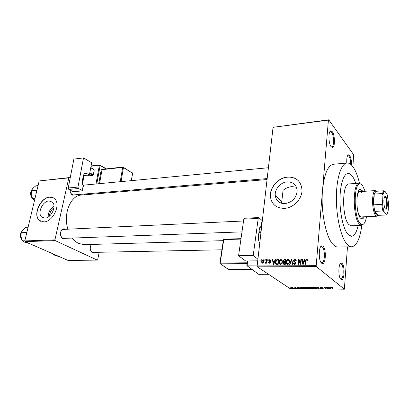 <?xml version="1.0" encoding="UTF-8"?>
<svg xmlns="http://www.w3.org/2000/svg" width="409" height="409" viewBox="0 0 409 409"><rect width="100%" height="100%" fill="white"/><g stroke="black" fill="none" stroke-linecap="round" stroke-linejoin="round"><path stroke-width="0.61" d="M323.018 246.254C326.346 248.8 325.958 263.943 322.548 263.585L321.643 263.222C318.238 260.87 318.637 245.313 322.062 245.824L323.018 246.254M321.075 262.583L321.817 262.849C324.95 263.186 325.313 249.296 322.256 246.97L321.377 246.581L320.641 246.867M332.323 131.729C335.068 135.113 335.175 147.567 332.445 147.501L331.106 146.693C328.315 143.462 328.187 130.665 330.942 130.844L332.323 131.729M331.157 146.754L331.714 146.882C334.225 146.949 334.127 135.522 331.607 132.429L330.334 131.621L329.797 131.867M346.801 163.033C346.546 158.165 347.134 155.43 348.565 154.827L349.669 155.543C350.978 157.716 351.612 160.911 351.566 165.134M350.753 164.382C350.702 160.732 350.114 157.997 348.995 156.192L347.977 155.532L347.589 155.691M342.062 263.437C344.976 265.64 344.629 280.012 341.648 279.638L340.937 279.342C337.962 277.317 338.32 262.578 341.31 263.094L342.062 263.437M340.441 278.769L340.968 278.943C343.703 279.296 344.025 266.111 341.346 264.096L340.13 263.963M287.215 181.877C280.63 182.235 274.511 189.255 275.262 195.548C276.126 200.845 279.362 203.534 284.961 203.605C292.256 202.322 296.326 198.058 297.174 190.819C296.602 184.858 293.279 181.877 287.215 181.877M296.479 187.215L291.934 186.632C288.662 186.908 285.702 188.145 283.054 190.349L281.576 203.258M287.599 177.046C278.002 177.618 269.199 187.92 270.467 197.02C271.796 204.454 276.423 208.232 284.347 208.365C293.258 208.099 302.108 199.06 302.011 190.221C301.295 181.417 296.489 177.025 287.599 177.046M298.596 180.962C295.722 178.119 292.092 176.852 287.706 177.158C278.115 177.726 269.311 188.028 270.579 197.123C270.968 200.374 272.302 203.063 274.592 205.19M65.701 238.309L62.899 238.672L62.05 238.084C59.995 235.405 59.898 232.649 61.754 229.822C62.746 228.81 63.83 228.565 65.005 229.096L65.363 229.306M60.639 235.574L61.841 237.629L63.666 238.386L241.985 231.872M94.868 252.353L92.46 252.696L91.78 252.235C89.903 249.843 89.755 247.251 91.34 244.454M90.65 250.482L91.55 251.786L93.032 252.389M75.425 194.781L72.48 195.108L72.01 194.786C70.783 193.692 70.143 192.128 70.087 190.098M70.583 192.741L71.764 194.347L73.477 194.945L267.174 178.585M348.182 234.597L351.454 236.264C354.363 235.957 356.597 232.368 358.146 225.512C356.597 232.368 354.363 235.957 351.454 236.264L348.182 234.597C343.672 230.022 339.976 214.786 339.981 199.929C339.951 185.052 343.575 173.692 348.003 173.482C343.575 173.692 339.951 185.052 339.981 199.929C339.976 214.786 343.672 230.022 348.182 234.597M355.804 183.426C354.731 180.257 353.519 177.792 352.185 176.028C350.81 174.249 349.419 173.401 348.003 173.482C349.419 173.401 350.81 174.249 352.185 176.028C353.519 177.792 354.731 180.257 355.804 183.426M359.46 183.171C357.701 175.824 355.493 170.308 352.829 166.621C350.937 164.091 349.01 162.884 347.042 163.007C341.172 163.309 336.29 178.508 336.372 198.564C336.402 218.59 341.464 238.912 347.492 244.73C348.892 246.116 350.278 246.796 351.653 246.775C356.638 245.947 360.022 238.81 361.807 225.354M346.98 163.012L333.447 164.26C327.89 165.308 324.26 173.886 322.548 189.996C320.518 211.581 326.213 238.764 333.652 245.037C335.114 246.402 336.566 247.077 338.003 247.056L351.653 246.775M267.062 179.546L81.386 195.062C70.645 195.246 62.904 213.958 67.92 229.188M72.316 238.069C74.193 240.523 76.294 242.317 78.62 243.437L84.111 244.659L223.319 240.656M49.504 216.07C49.637 212.629 51.11 209.883 53.932 207.833M48.937 200.931C42.546 201.059 37.014 213.416 41.749 217.092L44.944 218.14C51.248 218.161 56.907 205.942 52.403 202.128L48.937 200.931M53.993 206.162C50.123 208.805 48.17 212.44 48.129 217.072M49.658 197.102C40.419 197.332 32.49 215.18 39.387 220.436L43.901 221.903C52.95 221.98 61.151 204.418 54.734 198.876C53.374 197.542 51.682 196.949 49.658 197.102M53.4 197.854L49.806 197.184C40.573 197.409 32.643 215.257 39.54 220.512L40.752 221.325M264.781 260.349L264.858 259.659L265.277 259.654L265.201 260.344L264.781 260.349M266.331 261.474L266.535 259.638L266.954 259.638L266.566 263.171L266.147 263.176L266.208 262.609L265.635 263.243L265.257 263.053L266.172 262.195L266.331 261.474L266.724 261.745M267.66 260.323L267.737 259.628L268.156 259.623L268.079 260.318L267.66 260.323M268.703 260.697L269.848 259.541L270.732 260.359L270.323 260.738L269.761 260.047L269.132 260.605L270.528 261.908L269.465 263.217L268.595 262.21L269.025 262.143L269.505 262.706L270.098 262.164L268.703 261.075L268.703 260.697L269.894 261.412M274.577 261.019L275.099 259.551L275.548 259.546L273.728 264.459L273.284 264.459L272.445 259.582L272.89 259.577L273.105 261.029L274.914 261.259M280.947 259.429L282.108 260.19L282.363 261.872C282.312 263.273 281.668 264.142 280.426 264.485L279.02 262.864L279.638 260.19L280.947 259.429L282.149 260.277M288.079 259.357L289.255 260.119L289.521 261.816C289.475 263.222 288.826 264.102 287.568 264.444C286.632 264.275 286.152 263.672 286.126 262.639L286.755 260.124L288.079 259.357L289.301 260.211M306.586 259.163L307.266 259.51L307.425 260.722L306.97 260.794L306.515 259.751L305.993 260.139L305.559 264.275L305.109 264.275L305.416 260.855L306.586 259.163L307.379 259.802M257.133 265.937L316.193 265.671L316.392 266.612L257.353 266.832L257.133 265.937L273.064 127.332L328.703 119.801L353.565 154.592L352.941 166.78M316.193 265.671L328.422 120.098L273.064 127.332M304.112 260.753L304.639 259.25L305.109 259.245L303.284 264.286L302.813 264.291L301.842 259.28L302.307 259.275L302.558 260.768L304.465 261.034M300.513 263.299L300.881 259.291L301.331 259.286L300.866 264.301L300.39 264.306L298.877 260.298L298.504 264.316L298.059 264.316L298.524 259.311L299.005 259.306L300.927 263.626M293.457 260.743L294.971 259.286L296.285 260.702L295.83 261.024L294.874 259.868L293.897 260.727L295.963 262.839L294.562 264.403L293.371 262.921L293.82 262.849L294.603 263.82L295.513 263.013L295.421 262.501L294.015 261.924L293.457 260.743M289.562 264.367L291.428 259.388L291.857 259.383L292.68 264.347L292.225 264.352L291.612 259.966L290.022 264.362L289.562 264.367M282.956 260.916L284.424 259.459L285.768 259.444L285.272 264.393L283.918 264.398L282.844 263.447L283.422 262.123L282.956 260.916M275.533 262.021C275.569 260.63 276.193 259.802 277.409 259.531L278.667 259.516L278.156 264.434L276.285 264.352L275.523 263.048L275.533 262.021L275.937 262.312M261.734 261.484L263.105 259.613L264.05 260.533L264.061 261.428L262.696 263.263L261.75 262.368L261.734 261.484L262.133 261.76M260.845 260.39L260.922 259.7L261.341 259.695L261.264 260.385L260.845 260.39M257.353 266.832L289.695 288.34L344.363 289.199L347.476 246.862M292.788 286.924L293.432 287.092L292.788 286.924M295.482 286.96L296.121 287.133L295.482 286.96M302.358 287.057L302.778 287.067L303.253 288.222L302.839 288.217L299.879 287.021L302.522 287.409L302.358 287.057M309.204 287.328L310.267 287.813C310.687 288.115 310.426 288.289 309.49 288.335L307.093 287.706L306.893 287.287L309.204 287.328M315.855 287.42L316.898 287.9C317.333 288.212 317.067 288.391 316.101 288.437L313.703 287.803L313.519 287.384L315.855 287.42M320.845 287.312L322.752 287.737L320.441 287.645L323.32 288.248L322.568 288.539L320.855 288.161L322.895 288.227L320.032 287.639L320.845 287.312M329.858 287.455L330.298 287.461L330.595 288.647L330.16 288.642L327.256 287.42L329.966 287.813L329.858 287.455M316.392 266.612L344.363 289.199M332.41 287.563L333.038 287.854L331.474 287.691L332.691 288.677L331.188 287.829L331.643 287.466L332.41 287.563M326.367 287.404L328.361 288.611L324.91 287.619L326.178 288.58L325.769 288.57L324.179 287.374L327.635 288.365L326.367 287.404M317.578 287.276L320.804 288.493L317.992 287.42L318.345 288.457L317.921 288.452L317.578 287.276M311.05 287.184L312.302 287.2L313.948 288.391L311.177 288.059L310.262 287.481L311.05 287.184M304.516 287.092L305.687 287.108L307.358 288.289L305.584 288.238L303.749 287.583C303.309 287.287 303.565 287.118 304.516 287.092M297.425 286.975L298.79 287.261L297.236 287.22L299.296 287.655L297.461 287.604L298.907 287.65L296.873 287.236L297.425 286.975M294.357 286.944L296.004 287.803L294.731 287.752L295.191 287.558L294.357 286.944M291.121 286.883L292.977 287.425L292.43 287.762L290.707 287.317L291.121 286.883M25.072 241.627L24.801 240.932L54.929 239.868L55.195 240.594L25.072 241.627L68.073 260.446L97.25 260.109L97.679 259.756L99.172 252.266M54.929 239.868L68.824 177.864L39.192 180.947L69.3 177.572L70.174 178.094M24.801 240.932L39.192 180.947M55.195 240.594L97.25 260.109M69.3 177.572L68.824 177.864M64.469 229.643L63.344 229.398L61.58 230.293L60.527 232.455M91.56 244.444L90.568 245.921M328.703 119.801L328.422 120.098M332.297 288.376L332.277 288.672M329.997 287.455L329.966 287.813M330.078 288.294L330.012 287.951L328.851 287.931L330.181 288.519L330.14 287.461M330.048 287.455L330.012 287.951M330.262 287.461L330.181 288.519M327.946 288.294L327.921 288.606M325.789 288.284L325.769 288.57M327.655 288.074L327.635 288.365M318.003 287.445L317.921 288.452M313.749 287.271L313.703 287.803M315.912 288.299L316.408 287.829L314.623 287.358L314.04 287.757L315.912 288.299M310.334 287.23L310.308 287.517M313.35 288.243L312.865 287.89L311.53 288.023L313.35 288.243L313.376 287.977M312.885 287.624L312.865 287.89M312.67 287.752L312.093 287.338L310.682 287.496L312.67 287.752L312.691 287.481M307.139 287.174L307.093 287.706M309.291 288.197L309.761 287.731L307.982 287.261L307.415 287.65L309.291 288.197M303.907 287.118L303.856 287.665M306.765 288.146L305.482 287.241L304.005 287.389L305.457 288.1L306.786 287.885M304.03 287.103L304.01 287.358M302.911 287.394L302.839 288.217M302.553 287.062L302.522 287.409M302.706 287.88L302.583 287.542L301.479 287.527L302.844 288.1L302.778 287.072M302.629 287.062L302.583 287.542M302.905 287.384L302.844 288.1M295.216 287.266L295.191 287.558M290.743 286.903L290.707 287.317M292.261 287.639L292.471 287.333L291.29 287.006L290.993 287.246L292.261 287.639M306.965 260.313L307.425 260.058M305.002 259.541L304.639 259.25M302.384 259.71L301.842 259.28M303.294 261.346L302.558 260.768M303.355 262.808L303.907 261.341L302.66 261.351L303.064 263.764L303.355 262.808L303.718 263.094M304.255 261.617L303.907 261.341M303.386 264.015L303.064 263.764M301.3 259.618L300.881 259.291M299.587 260.85L298.877 260.298M299.204 259.848L298.524 259.311M295.625 260.206L296.075 260.139L294.971 259.286M296.285 260.763L295.983 260.722M295.007 261.734L295.911 262.476M294.536 264.403L293.365 263.156M293.861 263.294L293.371 262.921M295.186 264.26L294.603 263.82M295.906 263.309L295.513 263.013M295.963 262.915L295.421 262.501M294.603 262.133L294.567 261.591M291.924 259.761L291.428 259.388M292.006 260.262L291.612 259.966M287.486 264.439L287.292 263.805M286.561 262.215L286.142 261.903M287.118 260.4L286.755 260.124M288.754 260.282L289.204 260.206M287.829 264.015L288.038 264.362M289.495 260.845L289.148 260.784M287.624 263.861C288.585 263.585 289.071 262.905 289.081 261.811L289.102 261.29L288.023 259.935L286.576 261.918L286.648 263.033L288.207 264.291M289.485 262.113L289.081 261.811M286.632 262.961L286.535 263.917M284.004 264.398L283.994 263.999M283.345 263.529L282.849 263.161M283.785 262.389L283.422 262.123M284.117 262.343L282.946 261.295M284.235 261.765L284.638 262.338M284.025 263.82L284.506 264.398M284.894 263.815L285.042 262.338L283.764 262.394L283.289 263.284L285.298 264.112M285.446 262.634L285.042 262.338M285.099 261.76L285.272 260.027L283.897 260.098L283.386 261.136L285.508 262.057M285.676 260.328L285.272 260.027M285.017 262.338L284.245 261.765M283.473 261.683L283.524 262.2M283.355 263.544L283.14 264.148M280.38 264.485L280.196 263.861M279.439 262.261L279.025 261.959M280.001 260.461L279.638 260.19M281.622 260.359L282.092 260.272M280.732 264.086L280.917 264.393M282.338 260.896L282.036 260.85M282.88 263.657L282.987 263.263M280.482 263.907C281.433 263.631 281.919 262.956 281.929 261.872L281.944 261.244L280.891 260.001L279.454 261.975L279.526 263.084L281.065 264.326M282.328 262.159L281.929 261.872M278.186 264.148L277.788 263.861L278.181 260.093L278.575 260.385L277.409 259.531M279.531 263.115L279.439 264.004M276.811 264.439L276.699 263.963M279.091 263.258L279.122 262.936M277.823 264.434L277.026 263.866L277.788 263.861M277.358 264.439L276.423 263.769L277.026 263.866M278.181 260.093L277.409 260.104L276.254 260.824L275.947 262.875L276.423 263.769M275.451 259.807L275.099 259.551M275.932 262.491L275.589 263.406M272.946 259.94L272.445 259.582M273.892 261.596L273.105 261.029M273.825 263.018L274.373 261.591L273.186 261.602L273.529 263.948L273.825 263.018L274.173 263.268M274.705 261.826L274.373 261.591M273.836 264.168L273.529 263.948M270.681 260.139L269.848 259.541M270.385 261.755L269.306 260.993M269.782 263.171L268.595 262.21M270.022 263.069L269.505 262.706M270.456 262.522L270.098 262.271M270.507 262.338L269.996 261.98M268.703 261.075L269.884 261.908L269.879 261.53M270.375 260.584L270.738 260.415M268.125 259.904L267.737 259.628M266.924 259.914L266.535 259.638M266.596 262.88L266.208 262.609M266.024 262.956L265.436 262.547M266.085 262.854L265.727 262.609M266.637 262.517L266.172 262.195M265.247 259.93L264.858 259.659M263.958 260.211L263.105 259.613M262.951 263.227L262.905 262.859M263.631 260.691L264.04 260.477M262.762 262.757L263.647 261.433L263.641 260.738L263.033 260.114L262.154 261.443L262.159 262.154L263.253 263.094M264.025 261.694L263.647 261.433M261.31 259.966L260.922 259.7M362.732 191.417L362.164 190.543L360.395 189.454C355.769 188.84 355.769 213.478 360.447 218.12L362.021 219.009C362.829 218.958 363.535 218.222 364.148 216.796M362.042 191.463L360.038 189.525M365.109 191.259L362.486 185.384C361.571 184.183 360.651 183.677 359.726 183.866C353.514 183.953 353.78 217.383 360.109 223.462L361.97 224.638C364.015 224.664 365.539 222.015 366.525 216.688M363.642 224.004L361.561 225.379L359.363 224.163C352.788 217.89 352.522 183.278 358.969 183.212L361.433 184.311M359.24 183.176L348.846 183.943C341.96 183.053 341.893 218.207 348.867 224.577L351.152 225.778L361.561 225.379M361.249 216.928L359.864 216.151C358.944 215.037 358.182 213.099 357.584 210.344M356.929 198.569C357.425 194.188 358.396 191.872 359.838 191.611L361.346 192.532M361.679 218.979L363.453 216.826M26.825 232.496L21.181 232.752L22.705 230.073L25.772 227.343L28.088 227.225M24.837 240.794L22.51 240.875L21.058 236.847L21.181 232.752M29.162 243.416L24.678 242.189L22.51 240.875M387.292 205.206C387.144 207.624 386.74 209.009 386.076 209.372C384.629 208.876 383.893 205.911 383.872 200.482C384.066 197.68 384.562 196.305 385.36 196.346C386.674 197.445 387.318 200.395 387.292 205.206M385.278 208.948L385.61 208.963C386.229 208.631 386.607 207.332 386.745 205.078C386.771 200.584 386.168 197.823 384.941 196.801L384.603 196.852M378.013 215.359L376.587 216.197C374.307 216.018 372.113 206.458 372.63 198.687C372.967 193.932 373.816 191.243 375.181 190.614L376.638 191.248M376.459 191.264L375.891 191.3L374.255 194.076L373.56 198.907L373.657 204.832L374.792 211.366L377.926 215.359L385.876 214.996L386.147 214.357C387.047 214.275 387.732 212.956 388.197 210.4L388.55 203.028L387.118 194.357L385.043 191.381L384.664 191.432C383.923 191.755 383.345 192.992 382.931 195.154L382.548 202.695C382.737 206.238 383.238 209.188 384.041 211.55L386.147 214.357M384.041 211.55L382.839 210.967L374.792 211.366C375.539 213.846 376.367 215.211 377.282 215.456L377.926 215.359M382.931 195.154L382.282 193.559L374.255 194.076L373.657 204.832L381.725 204.393L382.548 202.695M375.891 191.3L383.857 190.773L385.043 191.381M382.282 193.559L383.857 190.773M382.839 210.967L381.725 204.393M38.073 185.614L35.782 185.839L32.817 188.365L31.381 190.768L36.963 190.246M34.964 198.58L32.664 198.774L31.242 194.842L31.381 190.768M34.566 200.231L32.664 198.774M54.014 254.296L53.257 254.311L53.022 253.861M59.274 256.596L55.128 255.482L53.257 254.311M83.385 175.619L89.397 174.991L91.672 162.756L83.518 157.905L73.881 159.101L68.242 187.987L77.961 187.087L83.518 157.905M89.397 174.991L86.918 173.58L84.407 173.851M77.961 187.087L78.497 188.539L82.889 190.86C82.378 188.661 82.705 186.918 83.871 185.63L83.508 185.43C82.439 184.679 81.999 183.483 82.189 181.836L83.272 176.105C83.646 174.423 84.428 173.482 85.619 173.283L86.918 173.58M78.497 188.539L68.784 189.423L73.206 191.714L82.889 190.86M68.784 189.423L68.242 187.987M90.783 167.521L94.249 169.817L93.324 174.853L92.812 175.4L88.661 175.829L87.521 175.185M94.249 169.817L90.742 167.767M89.796 172.833L93.324 174.853M92.812 175.4L89.658 173.595M257.716 260.835L245.579 260.947L238.565 255.727L253.207 255.518L257.91 259.168M262.333 220.702L258.723 217.562L258.212 218.437L243.81 219.132L238.565 255.727M243.81 219.132L244.342 218.273L258.723 217.562M258.212 218.437L253.207 255.518M259.766 243.012C258.606 241.366 258.166 239.071 258.447 236.121L259.403 228.933C259.623 227.552 260.058 226.811 260.702 226.719L261.274 226.954L260.139 227M259.93 227.276L261.561 227.21L261.274 226.954M261.561 227.21C261.198 224.607 261.443 222.522 262.302 220.942M331.244 287.486L331.218 287.854M305.835 261.193L305.416 260.855M295.891 262.409L294.909 261.663M292.138 261.07L291.709 260.743M285.18 260.027L284.424 259.459M284.92 264.393L284.137 263.82M270.487 261.745L269.603 261.116M21.953 231.085L20.747 233.585C20.256 235.962 20.67 238.033 21.984 239.802M31.805 189.781L30.9 191.806C30.404 194.352 30.92 196.545 32.459 198.385M98.988 192.787L100.271 193.488M105.89 168.907L100.139 165.456L96.79 183.912M98.717 183.733L101.289 169.484L102.045 169.638L99.52 183.656M102.766 169.249L102.143 168.881L101.289 169.484M103.82 193.186L102.547 192.491M83.937 194.06L85.236 194.74M98.952 193.595L97.669 192.9M95.982 183.989L99.377 165.302L91.023 166.253M84.08 175.548L82.454 184.178M120.241 181.703L122.674 167.388L102.045 169.638L102.322 169.3L122.94 167.041L132.506 173.212L123.446 167.547L121.059 181.627M103.845 192.378L105.123 193.079M125.742 191.356L124.489 190.635M125.788 190.528L127.035 191.248M129.571 191.034L129.714 190.195M131.284 180.66L132.588 173.39M123.446 167.547L122.94 167.041L122.674 167.388L123.446 167.547M132.26 172.756L132.603 173.298L131.391 180.65M102.143 168.881L102.286 169.3M106.33 168.861L99.653 164.965L99.377 165.302L100.139 165.456L99.653 164.965L91.079 165.947M257.133 265.942L247.353 265.988L259.224 274.695L269.229 274.73M247.726 260.927L247.148 265.124L257.23 265.073M260.916 233.012L258.851 233.084M247.026 263.641L220.39 263.82L228.718 269.536L252.154 269.511M240.947 239.086L223.769 239.597L220.185 262.987L247.143 262.788M224.163 239.219L223.452 239.797L219.884 263.043M219.95 263.529L220.39 263.82L220.185 262.987L219.95 263.529M228.559 269.511L220.374 263.82M252.2 269.541L228.907 269.536M258.733 274.332L259.393 274.695M246.847 265.605L247.353 265.988L247.148 265.124L246.847 265.605M321.817 262.849L322.548 263.585M331.714 146.882L332.445 147.501M340.968 278.943L341.648 279.638M281.627 201.443L275.262 195.548M43.707 218.063L41.749 217.092M320.83 246.591L321.367 246.581L322.062 245.824M329.905 131.672L330.324 131.621M347.655 155.568L347.972 155.538M340.247 263.79L341.31 263.094M71.764 194.347L72.01 194.786M91.55 251.786L91.78 252.235M61.841 237.629L62.05 238.084M61.58 230.293L61.754 229.822M331.188 287.829L331.213 287.491M313.626 287.742L313.662 287.302M307.001 287.634L307.041 287.2M303.749 287.583L303.79 287.138M290.579 287.225L290.61 286.934M295.518 262.859L295.937 263.176M293.447 260.973L294.562 261.826M286.126 262.639L286.648 263.028M289.102 261.29L289.536 261.617M282.844 263.447L283.989 264.28M279.02 262.864L279.587 263.273M281.944 261.244L282.384 261.566M275.523 263.048L276.141 263.493M268.621 262.537L269.582 263.212M270.098 262.164L270.482 262.435M261.75 262.368L262.946 263.186M263.641 260.738L264.091 261.054M347.977 155.532L348.565 154.827M330.334 131.621L330.942 130.844M361.97 224.638L361.29 225.369M359.726 183.866L358.969 183.212M22.096 230.87L20.665 233.605M22.055 239.96C20.629 238.202 20.159 236.095 20.654 233.636M262.399 220.119L261.719 220.149M243.544 220.998L63.334 229.403M261.126 231.177L259.096 231.249M83.17 185.195L268.422 167.731M93.022 252.394L221.913 249.802M385.61 208.963L386.076 209.372M375.953 191.279L375.181 190.614M375.416 190.568L358.279 191.714M376.827 216.223L361.234 216.928M377.282 215.456L376.587 216.197M384.941 196.801L385.36 196.346M384.664 191.432L383.923 190.804M32.531 198.529C30.885 196.714 30.312 194.495 30.808 191.867M30.818 191.831L31.938 189.546M129.822 190.185L129.684 191.029M85.174 194.745L83.871 194.065M83.922 175.563L82.347 183.907M241.008 238.667L224.05 239.178L223.467 239.669M269.28 274.761L259.311 274.725M247.399 260.932L246.811 265.185M260.968 232.588L258.907 232.66"/></g></svg>
